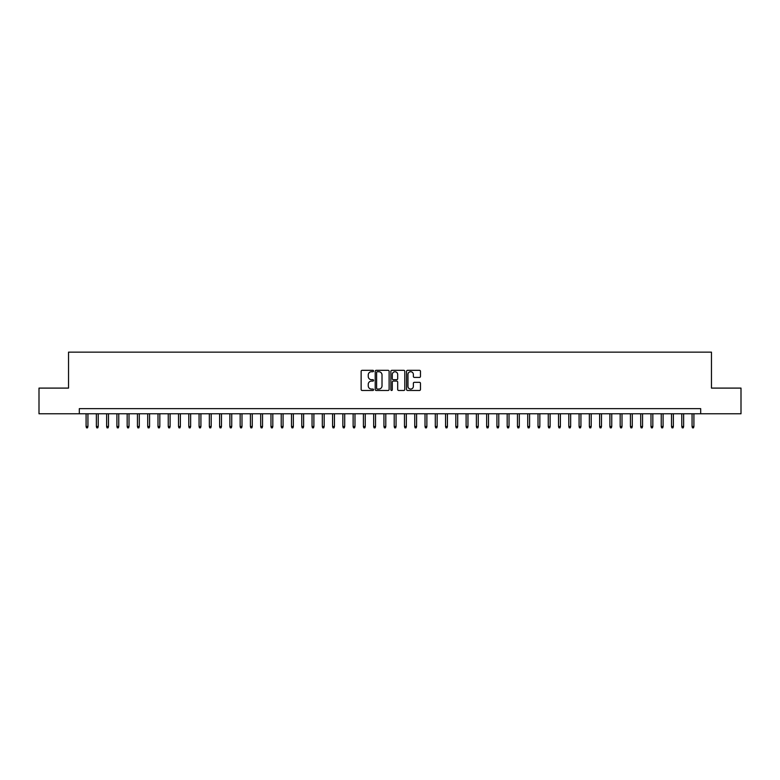 <?xml version="1.0" encoding="UTF-8"?>
<svg xmlns="http://www.w3.org/2000/svg" width="780" height="780" viewBox="0 0 780 780"><rect width="100%" height="100%" fill="white"/><g stroke="black" fill="none" stroke-linecap="round" stroke-linejoin="round"><path stroke-width="1.17" d="M373.571 371.017A0.702 0.702 0 0 0 372.86 370.315L362.154 370.315A1.004 1.004 0 0 0 361.14 371.319L361.14 389.473A1.004 1.004 0 0 0 362.154 390.478L372.86 390.478A0.702 0.702 0 0 0 373.571 389.776A0.702 0.702 0 0 0 372.86 389.064L371.475 389.064A3.227 3.227 0 0 1 368.248 385.837L368.248 384.325A3.227 3.227 0 0 1 371.475 381.098L372.86 381.098A0.702 0.702 0 0 0 373.571 380.396A0.702 0.702 0 0 0 372.86 379.694L371.475 379.694A3.227 3.227 0 0 1 368.248 376.467L368.248 374.956A3.227 3.227 0 0 1 371.475 371.728L372.86 371.728A0.702 0.702 0 0 0 373.571 371.017M419.465 377.423A1.004 1.004 0 0 0 420.469 376.418L420.469 371.319A1.004 1.004 0 0 0 419.465 370.315L407.569 370.315A1.004 1.004 0 0 0 406.555 371.319L406.555 389.473A1.004 1.004 0 0 0 407.569 390.478L419.465 390.478A1.004 1.004 0 0 0 420.469 389.473L420.469 383.321A1.004 1.004 0 0 0 419.465 382.317L414.375 382.317A1.004 1.004 0 0 0 413.361 383.321L413.361 386.373A2.701 2.701 0 0 1 410.67 389.064A2.701 2.701 0 0 1 407.969 386.373L407.969 374.419A2.701 2.701 0 0 1 410.67 371.728A2.701 2.701 0 0 1 413.361 374.419L413.361 376.418A1.004 1.004 0 0 0 414.375 377.423L419.465 377.423M79.316 413.78L39 413.78L39 388.099L68.533 388.099L68.533 352.151L711.467 352.151L711.467 388.099L741 388.099L741 413.78L700.684 413.78L700.684 408.642L79.316 408.642L79.316 413.78L700.684 413.78M389.123 371.319A1.004 1.004 0 0 0 388.108 370.315L376.214 370.315A1.004 1.004 0 0 0 375.209 371.319L375.209 389.473A1.004 1.004 0 0 0 376.214 390.478L388.108 390.478A1.004 1.004 0 0 0 389.123 389.473L389.123 371.319M391.892 370.315L403.786 370.315A1.004 1.004 0 0 1 404.791 371.319L404.791 389.473A1.004 1.004 0 0 1 403.786 390.478L398.697 390.478A1.004 1.004 0 0 1 397.683 389.473L397.683 382.112A1.004 1.004 0 0 0 396.679 381.098L393.305 381.098A1.004 1.004 0 0 0 392.291 382.112L392.291 389.776A0.702 0.702 0 0 1 391.589 390.478A0.702 0.702 0 0 1 390.877 389.776L390.877 371.319A1.004 1.004 0 0 1 391.892 370.315M377.325 371.728A0.702 0.702 0 0 0 376.613 372.43L376.613 388.362A0.702 0.702 0 0 0 377.325 389.064L378.787 389.064A3.227 3.227 0 0 0 382.015 385.837L382.015 374.956A3.227 3.227 0 0 0 378.787 371.728L377.325 371.728M397.683 374.478A2.701 2.701 0 0 0 394.992 371.777A2.701 2.701 0 0 0 392.291 374.478L392.291 378.68A1.004 1.004 0 0 0 393.305 379.694L396.679 379.694A1.004 1.004 0 0 0 397.683 378.68L397.683 374.478M87.935 426.514L87.526 427.849L86.502 427.849L86.093 426.514L87.935 426.514L87.935 413.78M86.093 426.514L86.093 413.78M98.212 426.514L97.802 427.849L96.769 427.849L96.359 426.514L98.212 426.514L98.212 413.78M96.359 426.514L96.359 413.78M108.478 426.514L108.069 427.849L107.045 427.849L106.636 426.514L108.478 426.514L108.478 413.78M106.636 426.514L106.636 413.78M118.755 426.514L118.345 427.849L117.312 427.849L116.903 426.514L118.755 426.514L118.755 413.78M116.903 426.514L116.903 413.78M129.022 426.514L128.612 427.849L127.589 427.849L127.169 426.514L129.022 426.514L129.022 413.78M127.169 426.514L127.169 413.78M139.288 426.514L138.879 427.849L137.855 427.849L137.446 426.514L139.288 426.514L139.288 413.78M137.446 426.514L137.446 413.78M149.565 426.514L149.155 427.849L148.122 427.849L147.713 426.514L149.565 426.514L149.565 413.78M147.713 426.514L147.713 413.78M159.832 426.514L159.422 427.849L158.399 427.849L157.989 426.514L159.832 426.514L159.832 413.78M157.989 426.514L157.989 413.78M170.108 426.514L169.699 427.849L168.665 427.849L168.256 426.514L170.108 426.514L170.108 413.78M168.256 426.514L168.256 413.78M180.375 426.514L179.966 427.849L178.942 427.849L178.522 426.514L180.375 426.514L180.375 413.78M178.522 426.514L178.522 413.78M190.642 426.514L190.232 427.849L189.208 427.849L188.799 426.514L190.642 426.514L190.642 413.78M188.799 426.514L188.799 413.78M200.918 426.514L200.509 427.849L199.475 427.849L199.066 426.514L200.918 426.514L200.918 413.78M199.066 426.514L199.066 413.78M211.185 426.514L210.775 427.849L209.752 427.849L209.342 426.514L211.185 426.514L211.185 413.78M209.342 426.514L209.342 413.78M221.461 426.514L221.052 427.849L220.018 427.849L219.609 426.514L221.461 426.514L221.461 413.78M219.609 426.514L219.609 413.78M231.728 426.514L231.319 427.849L230.295 427.849L229.876 426.514L231.728 426.514L231.728 413.78M229.876 426.514L229.876 413.78M241.995 426.514L241.585 427.849L240.562 427.849L240.152 426.514L241.995 426.514L241.995 413.78M240.152 426.514L240.152 413.78M252.272 426.514L251.862 427.849L250.828 427.849L250.419 426.514L252.272 426.514L252.272 413.78M250.419 426.514L250.419 413.78M262.538 426.514L262.129 427.849L261.105 427.849L260.695 426.514L262.538 426.514L262.538 413.78M260.695 426.514L260.695 413.78M272.815 426.514L272.405 427.849L271.372 427.849L270.962 426.514L272.815 426.514L272.815 413.78M270.962 426.514L270.962 413.78M283.081 426.514L282.672 427.849L281.648 427.849L281.229 426.514L283.081 426.514L283.081 413.78M281.229 426.514L281.229 413.78M293.348 426.514L292.939 427.849L291.915 427.849L291.505 426.514L293.348 426.514L293.348 413.78M291.505 426.514L291.505 413.78M303.625 426.514L303.215 427.849L302.182 427.849L301.772 426.514L303.625 426.514L303.625 413.78M301.772 426.514L301.772 413.78M313.892 426.514L313.482 427.849L312.458 427.849L312.049 426.514L313.892 426.514L313.892 413.78M312.049 426.514L312.049 413.78M324.168 426.514L323.758 427.849L322.725 427.849L322.315 426.514L324.168 426.514L324.168 413.78M322.315 426.514L322.315 413.78M334.435 426.514L334.025 427.849L333.002 427.849L332.582 426.514L334.435 426.514L334.435 413.78M332.582 426.514L332.582 413.78M344.702 426.514L344.292 427.849L343.268 427.849L342.859 426.514L344.702 426.514L344.702 413.78M342.859 426.514L342.859 413.78M354.978 426.514L354.569 427.849L353.535 427.849L353.125 426.514L354.978 426.514L354.978 413.78M353.125 426.514L353.125 413.78M365.245 426.514L364.835 427.849L363.811 427.849L363.402 426.514L365.245 426.514L365.245 413.78M363.402 426.514L363.402 413.78M375.521 426.514L375.112 427.849L374.078 427.849L373.669 426.514L375.521 426.514L375.521 413.78M373.669 426.514L373.669 413.78M385.788 426.514L385.378 427.849L384.355 427.849L383.935 426.514L385.788 426.514L385.788 413.78M383.935 426.514L383.935 413.78M396.065 426.514L395.645 427.849L394.622 427.849L394.212 426.514L396.065 426.514L396.065 413.78M394.212 426.514L394.212 413.78M406.331 426.514L405.922 427.849L404.888 427.849L404.479 426.514L406.331 426.514L406.331 413.78M404.479 426.514L404.479 413.78M416.598 426.514L416.188 427.849L415.165 427.849L414.755 426.514L416.598 426.514L416.598 413.78M414.755 426.514L414.755 413.78M426.875 426.514L426.465 427.849L425.431 427.849L425.022 426.514L426.875 426.514L426.875 413.78M425.022 426.514L425.022 413.78M437.141 426.514L436.732 427.849L435.708 427.849L435.298 426.514L437.141 426.514L437.141 413.78M435.298 426.514L435.298 413.78M447.418 426.514L446.998 427.849L445.975 427.849L445.565 426.514L447.418 426.514L447.418 413.78M445.565 426.514L445.565 413.78M457.685 426.514L457.275 427.849L456.241 427.849L455.832 426.514L457.685 426.514L457.685 413.78M455.832 426.514L455.832 413.78M467.951 426.514L467.542 427.849L466.518 427.849L466.108 426.514L467.951 426.514L467.951 413.78M466.108 426.514L466.108 413.78M478.228 426.514L477.818 427.849L476.785 427.849L476.375 426.514L478.228 426.514L478.228 413.78M476.375 426.514L476.375 413.78M488.494 426.514L488.085 427.849L487.061 427.849L486.652 426.514L488.494 426.514L488.494 413.78M486.652 426.514L486.652 413.78M498.771 426.514L498.352 427.849L497.328 427.849L496.918 426.514L498.771 426.514L498.771 413.78M496.918 426.514L496.918 413.78M509.038 426.514L508.628 427.849L507.595 427.849L507.185 426.514L509.038 426.514L509.038 413.78M507.185 426.514L507.185 413.78M519.304 426.514L518.895 427.849L517.871 427.849L517.462 426.514L519.304 426.514L519.304 413.78M517.462 426.514L517.462 413.78M529.581 426.514L529.172 427.849L528.138 427.849L527.728 426.514L529.581 426.514L529.581 413.78M527.728 426.514L527.728 413.78M539.848 426.514L539.438 427.849L538.414 427.849L538.005 426.514L539.848 426.514L539.848 413.78M538.005 426.514L538.005 413.78M550.124 426.514L549.705 427.849L548.681 427.849L548.272 426.514L550.124 426.514L550.124 413.78M548.272 426.514L548.272 413.78M560.391 426.514L559.981 427.849L558.948 427.849L558.538 426.514L560.391 426.514L560.391 413.78M558.538 426.514L558.538 413.78M570.658 426.514L570.248 427.849L569.225 427.849L568.815 426.514L570.658 426.514L570.658 413.78M568.815 426.514L568.815 413.78M580.934 426.514L580.525 427.849L579.491 427.849L579.082 426.514L580.934 426.514L580.934 413.78M579.082 426.514L579.082 413.78M591.201 426.514L590.792 427.849L589.768 427.849L589.358 426.514L591.201 426.514L591.201 413.78M589.358 426.514L589.358 413.78M601.477 426.514L601.058 427.849L600.034 427.849L599.625 426.514L601.477 426.514L601.477 413.78M599.625 426.514L599.625 413.78M611.744 426.514L611.335 427.849L610.301 427.849L609.892 426.514L611.744 426.514L611.744 413.78M609.892 426.514L609.892 413.78M622.011 426.514L621.601 427.849L620.578 427.849L620.168 426.514L622.011 426.514L622.011 413.78M620.168 426.514L620.168 413.78M632.288 426.514L631.878 427.849L630.844 427.849L630.435 426.514L632.288 426.514L632.288 413.78M630.435 426.514L630.435 413.78M642.554 426.514L642.145 427.849L641.121 427.849L640.712 426.514L642.554 426.514L642.554 413.78M640.712 426.514L640.712 413.78M652.831 426.514L652.411 427.849L651.388 427.849L650.978 426.514L652.831 426.514L652.831 413.78M650.978 426.514L650.978 413.78M663.097 426.514L662.688 427.849L661.654 427.849L661.245 426.514L663.097 426.514L663.097 413.78M661.245 426.514L661.245 413.78M673.364 426.514L672.955 427.849L671.931 427.849L671.521 426.514L673.364 426.514L673.364 413.78M671.521 426.514L671.521 413.78M683.641 426.514L683.231 427.849L682.198 427.849L681.788 426.514L683.641 426.514L683.641 413.78M681.788 426.514L681.788 413.78M693.908 426.514L693.498 427.849L692.474 427.849L692.065 426.514L693.908 426.514L693.908 413.78M692.065 426.514L692.065 413.78"/></g></svg>
